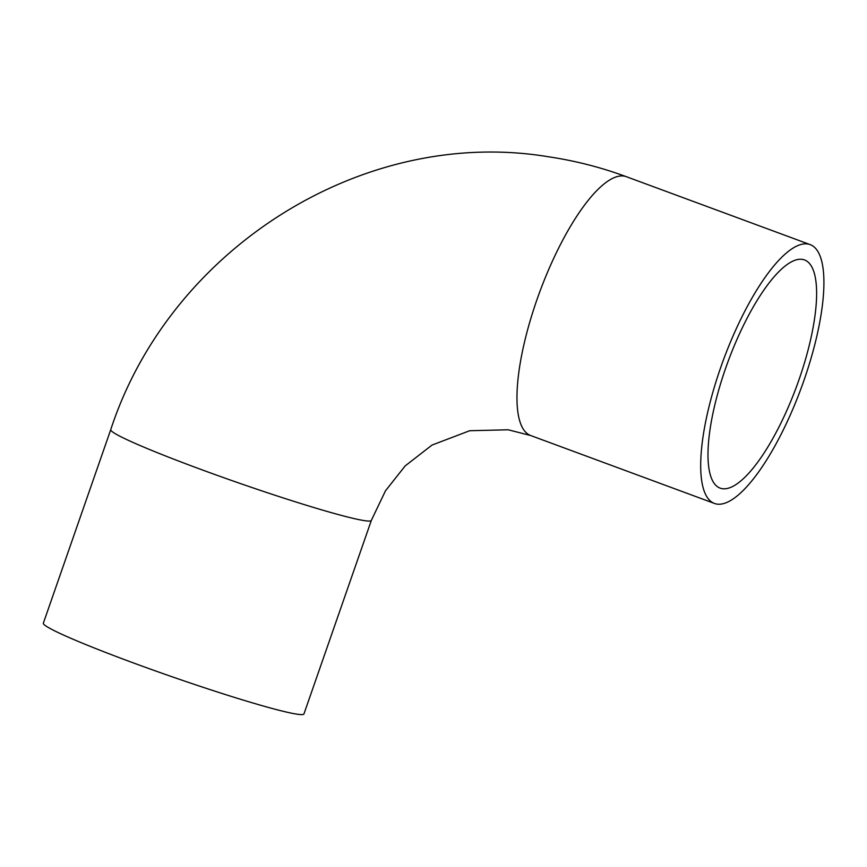 <?xml version="1.0" encoding="UTF-8"?>
<svg xmlns="http://www.w3.org/2000/svg" width="867" height="867" viewBox="0 0 867 867"><rect width="100%" height="100%" fill="white"/><g stroke="black" fill="none" stroke-linecap="round" stroke-linejoin="round"><path stroke-width="1.3" d="M807.6 243.963A137.972 41.356 -69.7 0 1 810.136 244.602A137.972 41.356 -69.7 0 1 802.582 384.287A137.972 41.356 -69.7 0 1 717.009 504.095A137.972 41.356 -69.7 0 1 714.484 503.456A137.972 41.356 -69.7 0 1 722.027 363.761A137.972 41.356 -69.7 0 1 807.6 243.963M722.374 488.695A121.64 36.468 -69.7 0 1 720.141 488.132A121.64 36.468 -69.7 0 1 726.795 364.974A121.64 36.468 -69.7 0 1 802.235 259.363A121.64 36.468 -69.7 0 1 804.468 259.927A121.64 36.468 -69.7 0 1 797.813 383.073A121.64 36.468 -69.7 0 1 722.374 488.695M371.347 520.395L303.949 713.942A137.972 8.269 -160.8 0 1 297.121 714.191A137.972 8.269 -160.8 0 1 151.172 669.389A137.972 8.269 -160.8 0 1 43.35 623.189L110.748 429.642A137.972 8.269 19.2 0 0 218.571 475.842A137.972 8.269 19.2 0 0 364.519 520.644A137.972 8.269 19.2 0 0 371.347 520.395L385.479 490.82L405.182 465.904L432.037 445.064L469.708 430.726L508.214 429.783L530.756 435.559L714.484 503.456M110.748 429.642C169.997 248.374 363.641 125.878 548.659 156.808C575.254 160.763 601.167 167.396 626.408 176.716A137.972 41.356 110.3 0 0 623.872 176.066A137.972 41.356 110.3 0 0 538.299 295.875A137.972 41.356 110.3 0 0 530.756 435.559M626.408 176.716L810.136 244.602"/></g></svg>
